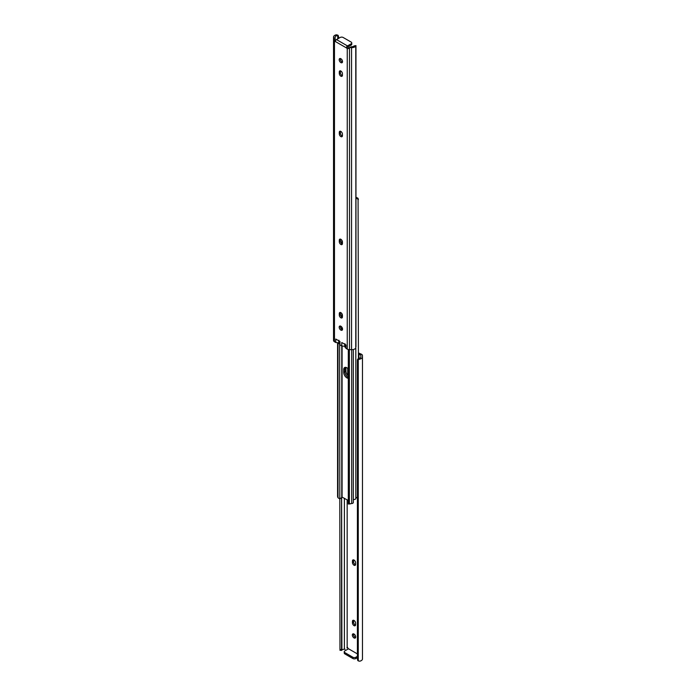 <?xml version="1.0" encoding="UTF-8"?>
<svg xmlns="http://www.w3.org/2000/svg" width="696" height="696" viewBox="0 0 696 696"><rect width="100%" height="100%" fill="white"/><g stroke="black" fill="none" stroke-linecap="round" stroke-linejoin="round"><path stroke-width="1.04" d="M354.012 634.047A2.375 1.375 -120 0 0 352.829 633.925A2.375 1.375 -120 0 0 352.463 635.831A2.375 1.375 -120 0 0 354.012 637.928A2.375 1.375 -120 0 0 355.204 638.049A2.375 1.375 -120 0 0 355.569 636.144A2.375 1.375 -120 0 0 354.012 634.047M355.621 637.484A2.375 1.375 60 0 1 355.134 637.284A2.375 1.375 60 0 1 353.525 633.847M354.012 625.634A2.218 1.279 -120 0 0 355.125 625.739A2.218 1.279 -120 0 0 355.586 624.73L355.586 623.172A2.218 1.279 -120 0 0 354.621 620.936A2.218 1.279 -120 0 0 352.907 620.345A2.218 1.279 -120 0 0 352.446 621.363L352.446 622.911A2.218 1.279 -120 0 0 354.012 625.634M355.534 625.156A2.218 1.279 60 0 1 355.134 624.982A2.218 1.279 60 0 1 353.568 622.268L353.568 620.71A2.218 1.279 60 0 1 353.62 620.284M354.012 565.222A2.218 1.279 -120 0 0 355.125 565.335A2.218 1.279 -120 0 0 355.586 564.317L355.586 562.768A2.218 1.279 -120 0 0 354.621 560.532A2.218 1.279 -120 0 0 352.907 559.941A2.218 1.279 -120 0 0 352.446 560.95L352.446 562.507A2.218 1.279 -120 0 0 354.012 565.222M355.534 564.752A2.218 1.279 60 0 1 355.134 564.578A2.218 1.279 60 0 1 353.568 561.863L353.568 560.306A2.218 1.279 60 0 1 353.62 559.88M348.339 648.881A1.375 0.792 -120 0 0 347.165 647.828L347.165 499.824M357.405 653.909L348.522 648.776L344.859 650.89A2.114 1.218 0 0 0 344.242 651.76A2.114 1.218 0 0 0 344.859 652.622L344.859 653.918L352.855 658.529L352.855 657.233L344.859 652.622M358.423 357.622L358.945 357.518L358.945 354.064L360.867 355.169L360.867 356.778A2.514 1.453 180 0 1 360.885 356.918A2.514 1.453 180 0 1 359.493 358.214L359.641 359.171A4.098 2.366 0 0 0 362.468 356.918A4.098 2.366 0 0 0 362.451 356.735L362.451 355.552A3.167 1.827 0 0 0 361.529 354.255L358.423 352.915M357.466 659.129A2.114 1.723 -8.6 0 1 357.405 658.712L357.544 659.625A2.114 1.723 171.4 0 0 358.266 660.895L359.641 661.2A4.098 2.366 0 0 0 362.468 658.947A4.098 2.366 0 0 0 362.451 658.764M357.405 657.633L355.847 658.529A2.114 1.218 180 0 1 352.855 658.529M344.859 653.918A2.114 1.218 180 0 1 344.242 653.048L344.242 651.76M346.913 647.906L347.661 647.471M362.451 356.735L362.451 355.552M359.641 359.171L358.266 359.71A2.114 1.723 171.4 0 0 357.544 361.05L357.405 360.137A2.114 1.723 -8.6 0 1 358.223 358.727L359.493 358.214M358.266 660.895L358.266 359.71M357.544 659.625L357.544 361.05M357.405 658.712L357.405 360.137M341.623 497.396L341.893 650.081L340.04 650.377L339.97 649.481L341.553 649.568L341.623 650.456L341.893 650.081A2.514 1.453 180 0 1 344.389 649.29L344.389 498.223M344.389 649.29L345.094 649.29M341.553 649.568L341.553 497.527M339.97 649.481L339.631 344.694M358.423 354.168L358.945 354.064M352.855 657.233A2.114 1.218 0 0 0 355.847 657.233L357.405 656.337M348 377.215A4.489 2.593 -120 0 0 348.296 377.363A4.489 2.593 60 0 1 344.825 371.707A4.489 2.593 -120 0 0 348 377.215M347.704 375.361L347.704 368.358M348.296 375.962A4.489 2.593 60 0 1 345.947 371.064L345.947 368.297A4.489 2.593 60 0 1 346.051 367.41M356.03 198.647A2.514 1.453 180 0 1 356.448 198.273L356.03 197.273A4.098 2.366 0 0 0 356.03 197.281L357.996 198.238L358.24 199.082L357.996 198.238M358.423 358.623L358.083 198.421M358.423 199.508L356.448 198.273M353.316 499.406A1.775 1.027 0 0 0 355.821 498.562A2.514 1.453 180 0 1 356.448 497.71L357.405 497.083M345.268 367.34A4.489 2.593 -120 0 0 344.825 368.95L344.825 371.707L344.825 368.95A4.489 2.593 60 0 1 345.268 367.34M348.296 368.967A4.489 2.593 -120 0 0 346.878 367.758A4.489 2.593 -120 0 0 344.633 367.54A4.489 2.593 -120 0 0 343.702 369.593L343.702 372.36A4.489 2.593 -120 0 0 348.296 378.293M337.812 497.266L337.577 496.492L338.004 497.762L339.631 498.815M337.577 343.084L337.577 496.492M337.76 343.093L338.004 497.762L338.004 343.102M348.296 500.485L341.762 496.961A4.098 2.366 180 0 1 339.97 498.728M348.296 349.522L348.296 503.817L348.644 503.199L350.227 503.895A2.514 1.453 -0 0 1 351.689 503.53A1.775 1.027 180 0 0 353.316 502.512L353.316 349.514M348.357 349.531L348.296 503.817M348.644 349.592L348.644 503.199M349.383 349.653L349.383 503.304L350.227 503.895L348.331 504.035M342.475 329.669A2.375 1.375 60 0 1 341.988 329.469A2.375 1.375 60 0 1 340.379 326.032M340.866 326.233A2.375 1.375 -120 0 0 339.674 326.111A2.375 1.375 -120 0 0 339.309 328.016A2.375 1.375 -120 0 0 340.866 330.113A2.375 1.375 -120 0 0 342.049 330.235A2.375 1.375 -120 0 0 342.415 328.329A2.375 1.375 -120 0 0 340.866 326.233M342.432 242.008A2.218 1.279 -120 0 0 340.866 239.293A2.218 1.279 -120 0 0 339.752 239.18A2.218 1.279 -120 0 0 339.291 240.198L339.291 241.747A2.218 1.279 -120 0 0 340.266 243.983A2.218 1.279 -120 0 0 341.971 244.574A2.218 1.279 -120 0 0 342.432 243.565L342.432 242.008M342.475 62.153A2.375 1.375 60 0 1 341.988 61.953A2.375 1.375 60 0 1 340.379 58.516M340.866 58.716A2.375 1.375 -120 0 0 339.674 58.603A2.375 1.375 -120 0 0 339.309 60.508A2.375 1.375 -120 0 0 340.866 62.605A2.375 1.375 -120 0 0 342.049 62.718A2.375 1.375 -120 0 0 342.415 60.813A2.375 1.375 -120 0 0 340.866 58.716M342.432 73.733A2.218 1.279 -120 0 0 340.866 71.018A2.218 1.279 -120 0 0 339.752 70.905A2.218 1.279 -120 0 0 339.291 71.923L339.291 73.472A2.218 1.279 -120 0 0 340.266 75.707A2.218 1.279 -120 0 0 341.971 76.299A2.218 1.279 -120 0 0 342.432 75.29L342.432 73.733M342.432 134.137A2.218 1.279 -120 0 0 340.866 131.422A2.218 1.279 -120 0 0 339.752 131.309A2.218 1.279 -120 0 0 339.291 132.327L339.291 133.884A2.218 1.279 -120 0 0 340.266 136.111A2.218 1.279 -120 0 0 341.971 136.712A2.218 1.279 -120 0 0 342.432 135.694L342.432 134.137M342.432 315.358A2.218 1.279 -120 0 0 340.866 312.643A2.218 1.279 -120 0 0 339.752 312.53A2.218 1.279 -120 0 0 339.291 313.548L339.291 315.097A2.218 1.279 -120 0 0 340.266 317.332A2.218 1.279 -120 0 0 341.971 317.924A2.218 1.279 -120 0 0 342.432 316.915L342.432 315.358M335.594 40.612A1.375 0.792 60 0 1 335.133 40.255L335.133 37.193A2.514 1.453 -0 0 1 335.115 37.053A2.514 1.453 -0 0 1 336.507 35.757L336.359 34.8L337.734 35.105A2.114 1.723 -8.6 0 1 338.456 36.375M348.731 48.154A1.375 0.792 60 0 1 347.478 46.354L346.643 46.841L346.704 48.068L335.02 41.325A1.375 0.792 60 0 1 334.471 41.264L334.471 341.745A3.167 1.827 180 0 1 333.549 340.448L333.549 37.236A4.098 2.366 180 0 1 333.532 37.053A4.098 2.366 180 0 1 336.359 34.8M342.38 243.992A2.218 1.279 60 0 1 340.414 241.103L340.414 239.546A2.218 1.279 60 0 1 340.466 239.12M342.38 75.716A2.218 1.279 60 0 1 340.414 72.828L340.414 71.27A2.218 1.279 60 0 1 340.466 70.844M342.38 136.12A2.218 1.279 60 0 1 340.414 133.232L340.414 131.683A2.218 1.279 60 0 1 340.466 131.248M342.38 317.341A2.218 1.279 60 0 1 340.414 314.453L340.414 312.895A2.218 1.279 60 0 1 340.466 312.469M355.96 346.791L355.76 46.006A4.098 2.366 180 0 1 351.55 47.624L349.496 47.624A3.167 1.827 180 0 1 349.331 47.624L351.611 46.71A2.514 1.453 -0 0 0 354.107 45.919L355.96 45.623L355.76 348.035A4.098 2.366 180 0 1 351.55 349.653L349.496 349.653A3.167 1.827 180 0 1 347.252 349.122L345.964 348.374L345.216 346.651M335.089 41.29L335.655 40.498A1.583 0.913 -60 0 1 336.49 39.585L340.153 37.471A2.114 1.218 -0 0 1 343.145 37.471L351.141 42.082A2.114 1.218 -0 0 1 351.758 42.952L351.758 44.239A2.114 1.218 180 0 1 351.141 45.11L347.661 47.119M336.49 39.585L347.478 45.927L351.141 43.813A2.114 1.218 -0 0 0 351.758 42.952M333.549 38.419A3.167 1.827 180 0 0 333.549 38.515L334.471 41.264M344.903 346.364L341.745 345.947L339.979 344.92L339.979 341.466L335.768 339.039L335.768 342.493L334.471 341.745M345.964 348.374L345.964 344.929L341.745 342.493L341.745 345.947M348.148 48.677L347.252 48.642A1.375 0.792 60 0 1 346.704 48.068M348.339 48.529L349.331 47.624M351.55 47.624L351.55 349.653M355.96 45.632L355.96 346.817M333.767 40.107L335.133 39.324L335.133 40.255M338.595 38.367L338.595 37.288A2.114 1.723 171.4 0 0 337.777 35.957L336.507 35.757M337.777 35.957L337.777 38.846M333.549 38.515L335.133 37.601M339.979 344.92L339.23 343.198M338.917 342.876L335.768 342.493M347.478 45.927A1.583 0.913 120 0 0 346.643 46.841M344.738 344.215L344.738 346.373M338.752 340.762L338.752 342.919M355.847 657.233L355.847 658.529M353.568 560.306L352.446 560.95M353.568 561.863L352.446 562.507M353.568 620.71L352.446 621.363M353.568 622.268L352.446 622.911M355.821 498.562L355.821 347.904M345.947 368.297L343.702 369.593M345.947 371.064L343.702 372.36M341.762 240.129L341.762 243.67M341.762 313.478L341.762 317.019M341.762 327.05L341.762 329.321M341.762 345.947L341.762 496.961M342.084 240.659L342.084 243.87M342.084 314.009L342.084 317.219M342.084 327.538L342.084 329.521M342.084 346.121L342.084 496.892M351.689 349.662L351.689 503.53M355.76 46.006L354.107 45.919M347.252 48.642L347.252 349.122M349.496 47.624L349.496 349.653M351.141 45.11L351.141 43.813M339.291 315.097L340.414 314.453M339.291 313.548L340.414 312.895M339.291 133.884L340.414 133.232M339.291 132.327L340.414 131.683M339.291 73.472L340.414 72.828M339.291 71.923L340.414 71.27M339.291 241.747L340.414 241.103M339.291 240.198L340.414 239.546M338.839 340.814L338.839 342.893M362.468 658.947L362.468 356.918M357.561 659.834L357.422 658.929M337.917 497.579L337.69 497.04M333.532 37.053L333.532 339.082M338.578 37.071L338.439 36.166M344.903 347.139L344.903 343.685M338.917 343.685L338.917 340.231"/></g></svg>
